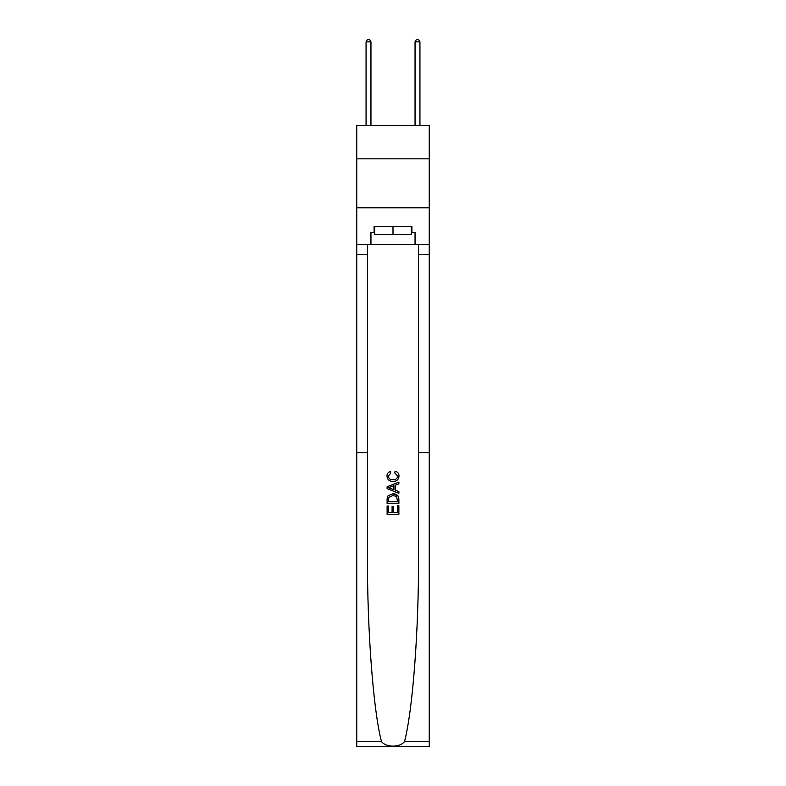 <?xml version="1.0" encoding="UTF-8"?>
<svg xmlns="http://www.w3.org/2000/svg" width="786" height="786" viewBox="0 0 786 786"><rect width="100%" height="100%" fill="white"/><g stroke="black" fill="none" stroke-linecap="round" stroke-linejoin="round"><path stroke-width="1.18" d="M429.254 158.831L429.254 125.524L356.746 125.524L356.746 158.831L429.254 158.831L429.254 207.818L356.746 207.818L356.746 158.831M397.52 505.712L397.52 512.649L393.442 512.649L397.52 512.649L397.52 505.712L398.875 505.712L398.875 514.309L387.115 514.309L387.115 506.017L387.115 514.309M392.086 506.469L392.086 512.649L388.471 512.649L392.086 512.649L392.086 506.469L393.442 506.469L393.442 512.649M388.127 495.642L387.282 497.351L388.127 495.642L392.931 493.805C396.694 493.795 398.669 495.602 398.875 499.238L398.875 503.453L387.115 503.453L387.115 499.434L387.115 503.453M398.011 495.878L392.931 493.805M395.112 471.197L394.719 472.858L395.112 471.197C397.598 471.846 398.905 473.447 399.023 475.992C398.708 479.607 396.665 481.425 392.902 481.445L392.902 481.445C389.296 481.366 387.311 479.558 386.967 476.031L386.967 476.031C387.026 473.703 388.166 472.199 390.377 471.502L390.74 473.152L388.323 476.11C388.667 478.645 390.2 479.873 392.902 479.784C395.653 479.932 397.244 478.723 397.667 476.149L394.719 472.858M404.515 741.542L429.254 741.542L429.254 746.7L356.746 746.7L356.746 452.765L367.475 452.765L367.475 556.832C367.17 629.989 373.301 710.77 381.485 741.542C386.054 747.683 399.936 747.692 404.515 741.542C412.699 710.77 418.83 629.989 418.525 556.832L418.525 244.564M387.115 486.77L387.115 488.637L398.875 493.303L387.115 488.637L387.115 486.77L398.875 482.103L387.115 486.77M418.525 452.765L429.254 452.765L429.254 207.818M356.746 452.765L356.746 207.818M367.475 244.564L367.475 452.765M429.254 741.542L429.254 452.765M356.746 244.564L370.953 244.564L370.953 232.509L374.676 232.509M411.324 232.509L411.913 232.509L411.913 226.633L374.087 226.633L374.087 232.509M411.913 232.509L415.047 232.509L415.047 244.564L429.254 244.564M370.953 244.564L415.047 244.564M398.875 482.103L398.875 483.862L395.25 485.198L395.25 490.209L398.875 491.545L398.875 493.303M390.642 488.509L393.894 489.707L393.894 485.699L388.471 487.703L390.642 488.509M393.894 485.699L393.894 489.707M387.115 499.434L387.282 497.351M396.684 496.595L397.52 501.792L396.684 496.595L392.902 495.465L388.716 497.469L388.471 501.792L397.52 501.792L388.471 501.792M387.115 506.017L388.471 506.017L388.471 512.649M374.676 226.633L374.676 234.474L411.324 234.474L411.324 226.633M393 226.633L393 234.474M370.953 125.524L370.953 41.845L366.06 41.845L366.06 125.524M366.06 41.845L367.524 39.3L369.489 39.3L370.953 41.845M419.94 125.524L419.94 41.845L415.047 41.845L415.047 125.524M415.047 41.845L416.511 39.3L418.476 39.3L419.94 41.845M418.525 254.359L429.254 254.359M367.475 254.359L356.746 254.359M356.746 741.542L381.485 741.542"/></g></svg>
